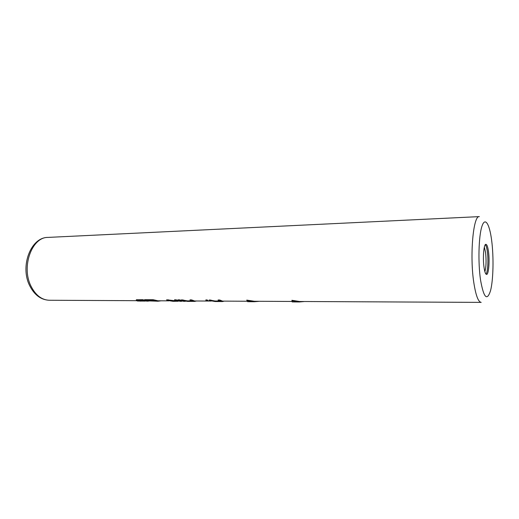 <?xml version="1.0" encoding="UTF-8"?>
<svg xmlns="http://www.w3.org/2000/svg" width="519" height="519" viewBox="0 0 519 519"><rect width="100%" height="100%" fill="white"/><g stroke="black" fill="none" stroke-linecap="round" stroke-linejoin="round"><path stroke-width="0.78" d="M214.97 300.988L215.126 301.461L220.341 301.487L218.285 300.553L218.097 299.988L219.673 299.995L219.868 300.566L222.554 301.565L215.087 301.526L209.391 300.514L209.202 299.956L214.97 300.988L219.018 301.007M219.673 299.995L222.508 301.111L247.213 301.234M191.505 299.885L191.699 300.436L194.631 301.416L187.463 301.383L181.656 300.391L181.455 299.839L187.249 300.851L187.417 301.318L192.419 301.344L190.181 300.43L189.986 299.878L191.505 299.885L194.586 300.975L207.392 301.039L206.024 300.501L205.829 299.943L207.126 299.943L208.69 301.046L211.201 301.059M187.249 300.851L190.979 300.871M179.464 299.833L179.665 300.384L184.089 301.364L178.179 300.371L177.978 299.826L179.464 299.833L183.389 300.897M175.993 299.82L176.194 300.365L180.638 301.344L174.715 300.358L174.514 299.813L175.993 299.82L179.321 300.812M168.377 299.787L168.578 300.332L174.605 301.312L172.944 301.305L166.871 300.326L166.67 299.781L176.149 300.884M153.163 299.723L153.371 300.261L157.945 301.228L146.618 300.812L144.833 300.222L144.626 299.69L153.163 299.723L157.964 300.793L168.798 300.851M145.884 300.605L142.744 299.684L136.289 299.787L136.471 300.605L137.535 301.026L145.08 301.104M246.94 300.683L254.252 301.734L247.602 301.695L246.759 300.105L254.414 301.273L292.08 301.455L291.944 300.293L299.482 301.494L481.197 302.382C478.297 302.045 475.852 295.558 473.853 282.913C469.572 255.867 473.237 215.08 479.342 216.618L47.949 237.41C31.957 236.975 21.065 266.636 30.965 286.086C35.584 295.24 41.695 299.963 49.311 300.261L136.588 300.689M484.026 267.363C484.694 271.924 485.544 274.272 486.556 274.415C488.684 274.765 489.813 260.934 488.483 251.611C487.821 246.927 486.965 244.501 485.907 244.326C483.812 243.872 482.625 257.949 484.026 267.363M210.759 299.963L210.954 300.52L215.126 301.461M209.391 300.514L210.954 300.52M218.285 300.553L219.868 300.566M222.554 301.565L224.227 301.124M207.126 299.943L207.315 300.507L208.69 301.046L207.399 301.039M206.024 300.501L207.315 300.507M182.954 299.846L183.155 300.397L187.417 301.318M181.656 300.391L183.155 300.397M190.181 300.43L191.699 300.436M194.631 301.416L196.474 300.988M178.179 300.371L179.665 300.384M184.089 301.364L185.536 301.267M175.947 300.884L176.084 301.267L178.101 301.279M174.715 300.358L176.194 300.365M180.638 301.344L181.624 301.305M166.871 300.326L168.578 300.332M174.605 301.312L176.084 301.267M157.945 301.228L161.046 300.812M144.833 300.222L153.371 300.261M136.289 299.787L136.471 300.605M137.133 299.658L137.347 300.19L136.491 300.306M142.744 299.684L142.959 300.216L147.591 301.169L150.439 300.832M137.347 300.19L142.959 300.216M147.591 301.169L143.335 300.799L138.91 300.78L140.513 301.137M139.851 300.78L139.987 301.124M140.857 300.786L140.993 301.13M254.252 301.734L259.545 301.292M291.944 300.293L292.113 300.89L299.32 301.967L304.549 301.52M291.95 301.455L292.223 301.928L292.113 300.89M491.649 240.394C489.521 223.657 484.993 216.429 481.846 226.582C478.661 236.463 477.967 262.27 480.503 279.819C483.702 297.841 487.043 301.468 490.533 290.698C493.348 279.845 493.822 257.009 491.649 240.394M485.979 274.11C487.802 272.313 488.528 259.961 487.347 251.644C486.835 247.946 486.167 245.623 485.343 244.657M484.35 247.122L485.544 252.344C486.413 260.376 486.193 266.824 484.882 271.69M49.311 300.261C40.995 299.898 34.462 295.058 29.713 285.735C19.78 266.429 30.725 237.222 47.949 237.41M292.223 301.928L299.32 301.967"/></g></svg>
